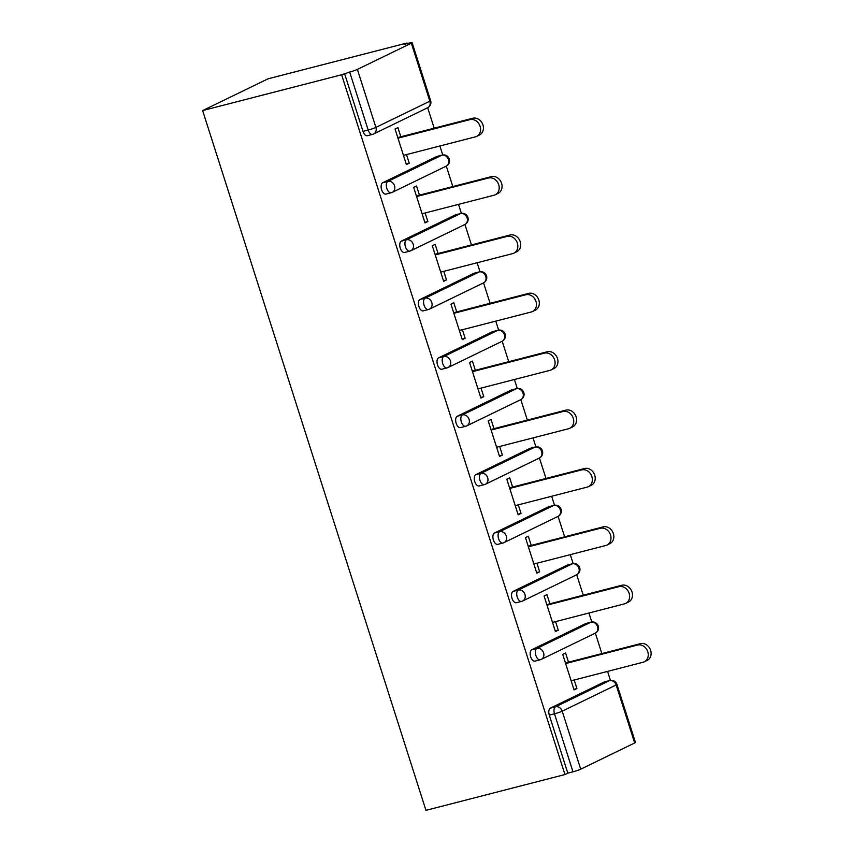 <?xml version="1.0" encoding="UTF-8"?>
<svg xmlns="http://www.w3.org/2000/svg" width="853" height="853" viewBox="0 0 853 853"><rect width="100%" height="100%" fill="white"/><g stroke="black" fill="none" stroke-linecap="round" stroke-linejoin="round"><path stroke-width="1.28" d="M610.417 680.374L607.56 671.396M601.866 653.579L595.341 633.129M591.79 621.997L588.922 613.019M583.239 595.202L576.713 574.751M573.163 563.62L570.294 554.642M564.611 536.825L558.086 516.374M554.525 505.243L551.667 496.265M545.973 478.448L539.448 457.997M535.897 446.865L533.029 437.888M527.346 420.071L520.82 399.609M517.27 388.488L514.402 379.51M508.719 361.693L502.193 341.232M498.642 330.111L495.774 321.133M490.08 303.316L483.555 282.855M480.004 271.734L477.136 262.756M471.453 244.939L464.928 224.478M461.377 213.357L458.509 204.368M452.826 186.562L446.3 166.1M442.75 154.979L439.881 145.991M434.198 128.185L427.662 107.723M407.201 43.61L407.009 43.002L268.023 78.817L202.63 110.57L425.956 810.35L564.953 774.545L341.626 74.765L202.63 110.57M411.338 43.194L357.386 69.402L375.896 127.396L429.848 101.198L411.338 43.194A5.918 0.533 -17.7 0 0 412.116 42.65A5.918 0.533 -17.7 0 0 409.333 43.055L404.151 44.399L407.009 43.002M367.643 135.606A5.918 3.135 -104.4 0 1 367.334 135.712A5.918 3.135 -104.4 0 1 362.994 131.373L368.176 130.04L349.666 72.036L341.626 74.765M362.994 131.373L344.484 73.369M349.666 72.036A5.918 0.533 -17.7 0 0 357.386 69.402M580.712 769.182L634.664 742.974L616.154 684.97L562.202 711.178L580.712 769.182A5.918 0.533 162.3 0 1 572.992 771.816L554.482 713.812L549.3 715.155A5.918 3.135 -104.4 0 1 550.366 708.15L604.319 681.952A5.918 3.135 -104.4 0 1 604.638 681.835A5.918 3.135 -104.4 0 1 604.969 681.782M406.199 163.947L409.248 163.158L406.391 164.544L395.046 128.995L397.903 127.609L400.825 136.779M409.248 163.158L406.508 154.596M564.953 774.545L567.81 773.159L549.3 715.155M535.321 661A5.918 3.135 -104.4 0 1 535.002 661.118A5.918 3.135 -104.4 0 1 530.673 656.778A5.918 3.135 -104.4 0 1 531.739 649.773L585.691 623.575A5.918 3.135 -104.4 0 1 586 623.458A5.918 3.135 -104.4 0 1 586.331 623.404M516.694 602.623A5.918 3.135 -104.4 0 1 516.374 602.74A5.918 3.135 -104.4 0 1 512.035 598.401A5.918 3.135 -104.4 0 1 513.111 591.396L567.053 565.198A5.918 3.135 -104.4 0 1 567.373 565.081A5.918 3.135 -104.4 0 1 567.703 565.027M498.056 544.246A5.918 3.135 -104.4 0 1 497.747 544.363A5.918 3.135 -104.4 0 1 493.407 540.024A5.918 3.135 -104.4 0 1 494.473 533.018L548.426 506.821A5.918 3.135 -104.4 0 1 548.746 506.703A5.918 3.135 -104.4 0 1 549.076 506.65M479.429 485.869A5.918 3.135 -104.4 0 1 479.109 485.986A5.918 3.135 -104.4 0 1 474.78 481.646A5.918 3.135 -104.4 0 1 475.846 474.641L529.798 448.443A5.918 3.135 -104.4 0 1 530.108 448.326A5.918 3.135 -104.4 0 1 530.449 448.273M460.801 427.492A5.918 3.135 -104.4 0 1 460.481 427.609A5.918 3.135 -104.4 0 1 456.152 423.269A5.918 3.135 -104.4 0 1 457.219 416.264L511.16 390.066A5.918 3.135 -104.4 0 1 511.48 389.949A5.918 3.135 -104.4 0 1 511.811 389.896M442.163 369.114A5.918 3.135 -104.4 0 1 441.854 369.232A5.918 3.135 -104.4 0 1 437.514 364.881A5.918 3.135 -104.4 0 1 438.581 357.887L492.533 331.689A5.918 3.135 -104.4 0 1 492.853 331.572A5.918 3.135 -104.4 0 1 493.183 331.518M423.536 310.737A5.918 3.135 -104.4 0 1 423.227 310.855A5.918 3.135 -104.4 0 1 418.887 306.504A5.918 3.135 -104.4 0 1 419.953 299.51L473.905 273.312A5.918 3.135 -104.4 0 1 474.215 273.195A5.918 3.135 -104.4 0 1 474.556 273.141M404.908 252.36A5.918 3.135 -104.4 0 1 404.589 252.477A5.918 3.135 -104.4 0 1 400.26 248.127A5.918 3.135 -104.4 0 1 401.326 241.132L455.278 214.924A5.918 3.135 -104.4 0 1 455.587 214.817A5.918 3.135 -104.4 0 1 455.918 214.764M386.281 193.983A5.918 3.135 -104.4 0 1 385.961 194.1A5.918 3.135 -104.4 0 1 381.622 189.75A5.918 3.135 -104.4 0 1 382.698 182.755L436.64 156.547A5.918 3.135 -104.4 0 1 436.96 156.44A5.918 3.135 -104.4 0 1 437.29 156.387M419.463 195.156L416.531 185.986L413.673 187.372L425.018 222.921L427.875 221.535L425.146 212.973M438.09 253.533L435.158 244.363L432.3 245.749L443.645 281.298L446.503 279.912L443.773 271.35M456.718 311.91L453.796 302.74L450.938 304.126L462.283 339.675L465.141 338.289L462.401 329.727M475.345 370.287L472.423 361.118L469.566 362.504L480.911 398.052L483.768 396.666L481.039 388.104M493.983 428.664L491.051 419.495L488.193 420.881L499.538 456.43L502.396 455.044L499.666 446.482M512.61 487.042L509.689 477.872L506.821 479.258L518.166 514.807L521.034 513.421L518.293 504.859M531.238 545.419L528.316 536.249L525.459 537.635L536.804 573.184L539.661 571.798L536.932 563.236M549.876 603.796L546.944 594.626L544.086 596.012L555.431 631.561L558.288 630.175L555.559 621.613M568.503 662.173L565.582 653.003L562.713 654.39L574.058 689.938L576.927 688.552L574.186 679.99M567.81 773.159L572.992 771.816M550.366 708.15L555.548 706.817L609.5 680.609A5.918 4.99 -115.9 0 1 616.154 684.97A5.918 0.533 162.3 0 0 616.932 684.426L635.442 742.43A5.918 0.533 162.3 0 1 634.664 742.974M427.875 221.535L424.826 222.324M446.503 279.912L443.453 280.701M465.141 338.289L462.091 339.078M483.768 396.666L480.719 397.455M502.396 455.044L499.346 455.833M521.034 513.421L517.974 514.21M539.661 571.798L536.612 572.587M558.288 630.175L555.239 630.964M576.927 688.552L573.866 689.341M403.458 155.374L475.388 136.853A9.074 7.656 -115.9 0 0 476.603 136.405A9.074 7.656 -115.9 0 0 479.834 125.604A9.074 7.656 -115.9 0 0 469.896 119.633L397.967 138.165M469.896 119.633L472.754 118.247A9.074 7.656 64.1 0 1 482.691 124.207A9.074 7.656 64.1 0 1 479.461 135.009L476.603 136.405M472.754 118.247L397.775 137.557M422.096 213.751L494.015 195.23A9.074 7.656 -115.9 0 0 495.23 194.783A9.074 7.656 -115.9 0 0 498.461 183.981A9.074 7.656 -115.9 0 0 488.524 178.01L416.595 196.542M488.524 178.01L491.381 176.624A9.074 7.656 64.1 0 1 501.319 182.585A9.074 7.656 64.1 0 1 498.099 193.386L495.23 194.783M491.381 176.624L416.403 195.934M440.724 272.128L512.653 253.608A9.074 7.656 -115.9 0 0 513.869 253.16A9.074 7.656 -115.9 0 0 517.099 242.359A9.074 7.656 -115.9 0 0 507.151 236.388L435.233 254.919M507.151 236.388L510.019 235.001A9.074 7.656 64.1 0 1 519.957 240.962A9.074 7.656 64.1 0 1 516.726 251.763L513.869 253.16M510.019 235.001L435.041 254.311M459.351 330.506L531.28 311.985A9.074 7.656 -115.9 0 0 532.496 311.537A9.074 7.656 -115.9 0 0 535.727 300.736A9.074 7.656 -115.9 0 0 525.789 294.765L453.86 313.296M525.789 294.765L528.647 293.379A9.074 7.656 64.1 0 1 538.584 299.35A9.074 7.656 64.1 0 1 535.353 310.151L532.496 311.537M528.647 293.379L453.668 312.688M477.979 388.883L549.908 370.362A9.074 7.656 -115.9 0 0 551.123 369.914A9.074 7.656 -115.9 0 0 554.354 359.113A9.074 7.656 -115.9 0 0 544.417 353.142L472.487 371.673M544.417 353.142L547.274 351.756A9.074 7.656 64.1 0 1 557.212 357.727A9.074 7.656 64.1 0 1 553.981 368.528L551.123 369.914M547.274 351.756L472.295 371.076M496.617 447.26L568.535 428.739A9.074 7.656 -115.9 0 0 569.761 428.291A9.074 7.656 -115.9 0 0 572.981 417.49A9.074 7.656 -115.9 0 0 563.044 411.519L491.125 430.051M563.044 411.519L565.902 410.133A9.074 7.656 64.1 0 1 575.85 416.104A9.074 7.656 64.1 0 1 572.619 426.905L569.761 428.291M565.902 410.133L490.933 429.454M515.244 505.648L587.173 487.116A9.074 7.656 -115.9 0 0 588.389 486.668A9.074 7.656 -115.9 0 0 591.619 475.867A9.074 7.656 -115.9 0 0 581.682 469.896L509.753 488.428M581.682 469.896L584.54 468.51A9.074 7.656 64.1 0 1 594.477 474.481A9.074 7.656 64.1 0 1 591.246 485.282L588.389 486.668M584.54 468.51L509.561 487.831M533.871 564.025L605.801 545.494A9.074 7.656 -115.9 0 0 607.016 545.046A9.074 7.656 -115.9 0 0 610.247 534.245A9.074 7.656 -115.9 0 0 600.309 528.274L528.38 546.805M600.309 528.274L603.167 526.887A9.074 7.656 64.1 0 1 613.104 532.858A9.074 7.656 64.1 0 1 609.874 543.66L607.016 545.046M603.167 526.887L528.188 546.208M552.509 622.402L624.428 603.871A9.074 7.656 -115.9 0 0 625.644 603.423A9.074 7.656 -115.9 0 0 628.874 592.622A9.074 7.656 -115.9 0 0 618.937 586.651L547.008 605.182M618.937 586.651L621.794 585.265A9.074 7.656 64.1 0 1 631.742 591.236A9.074 7.656 64.1 0 1 628.512 602.037L625.644 603.423M621.794 585.265L546.816 604.585M571.137 680.779L643.066 662.248A9.074 7.656 -115.9 0 0 644.282 661.8A9.074 7.656 -115.9 0 0 647.512 650.999A9.074 7.656 -115.9 0 0 637.564 645.028L565.646 663.559M637.564 645.028L640.432 643.642A9.074 7.656 64.1 0 1 650.37 649.613A9.074 7.656 64.1 0 1 647.139 660.414L644.282 661.8M640.432 643.642L565.454 662.962M367.334 135.712L372.516 134.379A5.918 3.135 75.6 0 1 368.176 130.04A5.918 0.533 -17.7 0 0 375.896 127.396A5.918 4.99 64.1 0 1 373.625 133.974A5.918 4.99 64.1 0 1 372.825 134.262A5.918 3.135 75.6 0 1 372.516 134.379A5.918 5.918 0 0 0 373.625 133.974L427.577 107.777A5.918 5.918 0 0 0 430.626 100.654A5.918 0.533 -17.7 0 1 429.848 101.198A5.918 4.99 64.1 0 1 427.577 107.777M562.202 711.178A5.918 0.533 162.3 0 1 554.482 713.812A5.918 3.135 -104.4 0 1 555.548 706.817A5.918 4.99 -115.9 0 1 562.202 711.178M382.698 182.755L387.88 181.412L441.822 155.214L436.64 156.547M442.142 155.097A5.918 3.135 75.6 0 0 441.822 155.214A5.918 4.99 -115.9 0 1 448.475 159.575A5.918 4.99 64.1 0 1 446.204 166.154A5.918 5.918 0 0 0 442.142 155.097L436.96 156.44M385.961 194.1L391.143 192.757A5.918 5.918 0 0 0 392.252 192.351A5.918 4.99 64.1 0 0 394.523 185.773A5.918 4.99 -115.9 0 0 387.88 181.412A5.918 3.135 -104.4 0 0 386.814 188.417A5.918 3.135 75.6 0 0 391.143 192.757A5.918 3.135 75.6 0 0 391.463 192.639A5.918 4.99 64.1 0 0 392.252 192.351L446.204 166.154M401.326 241.132L406.508 239.789L460.46 213.591L455.278 214.924M419.953 299.51L425.135 298.177L479.087 271.968L473.905 273.312M438.581 357.887L443.773 356.554L497.715 330.346L492.533 331.689M457.219 416.264L462.401 414.931L516.353 388.723L511.16 390.066M475.846 474.641L481.028 473.308L534.98 447.1L529.798 448.443M494.473 533.018L499.666 531.686L553.608 505.477L548.426 506.821M513.111 591.396L518.293 590.063L572.246 563.854L567.053 565.198M531.739 649.773L536.921 648.44L590.873 622.232L585.691 623.575M604.638 681.835L609.82 680.502A5.918 3.135 75.6 0 0 609.5 680.609L604.319 681.952M460.769 213.474A5.918 3.135 75.6 0 0 460.46 213.591A5.918 4.99 -115.9 0 1 467.113 217.952A5.918 4.99 64.1 0 1 464.832 224.531A5.918 5.918 0 0 0 460.769 213.474L455.587 214.817M404.589 252.477L409.771 251.134A5.918 5.918 0 0 0 410.879 250.729A5.918 4.99 64.1 0 0 413.161 244.161A5.918 4.99 -115.9 0 0 406.508 239.789A5.918 3.135 -104.4 0 0 405.442 246.794A5.918 3.135 75.6 0 0 409.771 251.134A5.918 3.135 75.6 0 0 410.09 251.017A5.918 4.99 64.1 0 0 410.879 250.729L464.832 224.531M479.407 271.851A5.918 3.135 75.6 0 0 479.087 271.968A5.918 4.99 -115.9 0 1 485.741 276.329A5.918 4.99 64.1 0 1 483.459 282.908A5.918 5.918 0 0 0 479.407 271.851L474.215 273.195M423.227 310.855L428.409 309.511A5.918 5.918 0 0 0 429.517 309.106A5.918 4.99 64.1 0 0 431.789 302.538A5.918 4.99 -115.9 0 0 425.135 298.177A5.918 3.135 -104.4 0 0 424.069 305.171A5.918 3.135 75.6 0 0 428.409 309.511A5.918 3.135 75.6 0 0 428.718 309.394A5.918 4.99 64.1 0 0 429.517 309.106L483.459 282.908M498.035 330.228A5.918 3.135 75.6 0 0 497.715 330.346A5.918 4.99 -115.9 0 1 504.368 334.707A5.918 4.99 64.1 0 1 502.097 341.285A5.918 5.918 0 0 0 498.035 330.228L492.853 331.572M441.854 369.232L447.036 367.888A5.918 5.918 0 0 0 448.145 367.483A5.918 4.99 64.1 0 0 450.416 360.915A5.918 4.99 -115.9 0 0 443.773 356.554A5.918 3.135 -104.4 0 0 442.696 363.549A5.918 3.135 75.6 0 0 447.036 367.888A5.918 3.135 75.6 0 0 447.356 367.771A5.918 4.99 64.1 0 0 448.145 367.483L502.097 341.285M516.662 388.605A5.918 3.135 75.6 0 0 516.353 388.723A5.918 4.99 -115.9 0 1 522.996 393.084A5.918 4.99 64.1 0 1 520.725 399.662A5.918 5.918 0 0 0 516.662 388.605L511.48 389.949M460.481 427.609L465.663 426.265A5.918 5.918 0 0 0 466.772 425.86A5.918 4.99 64.1 0 0 469.054 419.292A5.918 4.99 -115.9 0 0 462.401 414.931A5.918 3.135 -104.4 0 0 461.334 421.926A5.918 3.135 75.6 0 0 465.663 426.265A5.918 3.135 75.6 0 0 465.983 426.148A5.918 4.99 64.1 0 0 466.772 425.86L520.725 399.662M535.3 446.983A5.918 3.135 75.6 0 0 534.98 447.1A5.918 4.99 -115.9 0 1 541.634 451.461A5.918 4.99 64.1 0 1 539.352 458.04A5.918 5.918 0 0 0 535.3 446.983L530.108 448.326M479.109 485.986L484.301 484.643A5.918 5.918 0 0 0 485.41 484.237A5.918 4.99 64.1 0 0 487.681 477.669A5.918 4.99 -115.9 0 0 481.028 473.308A5.918 3.135 -104.4 0 0 479.962 480.303A5.918 3.135 75.6 0 0 484.301 484.643A5.918 3.135 75.6 0 0 484.611 484.525A5.918 4.99 64.1 0 0 485.41 484.237L539.352 458.04M553.928 505.36A5.918 3.135 75.6 0 0 553.608 505.477A5.918 4.99 -115.9 0 1 560.261 509.838A5.918 4.99 64.1 0 1 557.99 516.417A5.918 5.918 0 0 0 553.928 505.36L548.746 506.703M497.747 544.363L502.929 543.02A5.918 5.918 0 0 0 504.038 542.615A5.918 4.99 64.1 0 0 506.309 536.047A5.918 4.99 -115.9 0 0 499.666 531.686A5.918 3.135 -104.4 0 0 498.589 538.68A5.918 3.135 75.6 0 0 502.929 543.02A5.918 3.135 75.6 0 0 503.249 542.913A5.918 4.99 64.1 0 0 504.038 542.615L557.99 516.417M572.555 563.737A5.918 3.135 75.6 0 0 572.246 563.854A5.918 4.99 -115.9 0 1 578.888 568.215A5.918 4.99 64.1 0 1 576.617 574.794A5.918 5.918 0 0 0 572.555 563.737L567.373 565.081M516.374 602.74L521.556 601.397A5.918 5.918 0 0 0 522.665 600.992A5.918 4.99 64.1 0 0 524.947 594.424A5.918 4.99 -115.9 0 0 518.293 590.063A5.918 3.135 -104.4 0 0 517.227 597.057A5.918 3.135 75.6 0 0 521.556 601.397A5.918 3.135 75.6 0 0 521.876 601.29A5.918 4.99 64.1 0 0 522.665 600.992L576.617 574.794M591.182 622.125A5.918 3.135 75.6 0 0 590.873 622.232A5.918 4.99 -115.9 0 1 597.526 626.592A5.918 4.99 64.1 0 1 595.245 633.171A5.918 5.918 0 0 0 591.182 622.125L586 623.458M535.002 661.118L540.194 659.774A5.918 5.918 0 0 0 541.303 659.369A5.918 4.99 64.1 0 0 543.574 652.801A5.918 4.99 -115.9 0 0 536.921 648.44A5.918 3.135 -104.4 0 0 535.855 655.435A5.918 3.135 75.6 0 0 540.194 659.774A5.918 3.135 75.6 0 0 540.503 659.668A5.918 4.99 64.1 0 0 541.303 659.369L595.245 633.171M412.116 42.65L430.626 100.654M616.932 684.426A5.918 5.918 0 0 0 609.82 680.502"/></g></svg>
